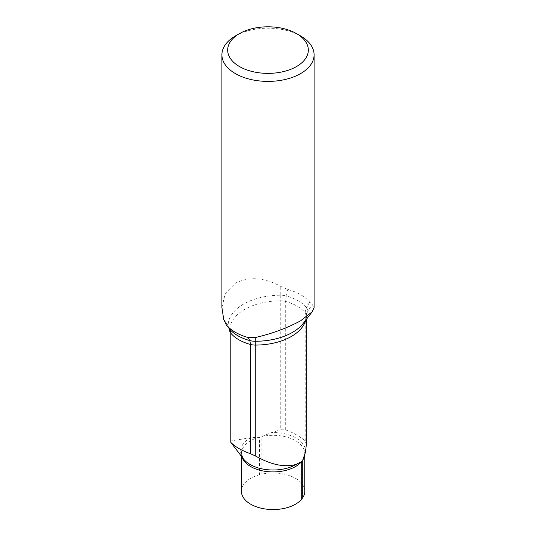 <?xml version="1.0" encoding="UTF-8"?>
<svg xmlns="http://www.w3.org/2000/svg" width="536" height="536" viewBox="0 0 536 536"><rect width="100%" height="100%" fill="white"/><g stroke="black" fill="none" stroke-linecap="round" stroke-linejoin="round"><path stroke-width="0.4" stroke-dasharray="2.68 2.01" d="M221.911 307.53L225.281 293.487L235.405 283.196C249.22 276.368 264.342 277.44 280.777 286.418L287.799 289.467A46.096 26.612 180 0 1 309.627 302.076L312.287 304.615L314.089 307.53M235.405 35.972A46.096 26.612 180 0 1 300.596 35.972M306.324 444.518L305.205 441.115C300.93 437.008 294.425 433.249 285.695 429.852L280.764 429.765L280.764 300.823A11.524 6.653 180 0 1 285.695 301.473A41.198 23.785 180 0 1 305.205 312.736A11.524 8.496 -39.5 0 1 306.599 307.651L309.627 302.076M229.676 441.095L250.654 437.724L259.458 437.101L259.458 474.742A50.994 29.44 180 0 1 261.883 474.146L261.883 436.505L271.692 432.545L280.764 429.765M259.458 474.742A31.691 18.298 0 0 0 250.687 478.32A31.691 18.298 0 0 0 241.401 491.257M304.783 491.257A31.691 18.298 0 0 0 261.883 474.146M229.153 328.521A13.065 7.544 180 0 1 228.135 325.62A52.535 30.331 180 0 1 243.525 304.113A52.535 30.331 180 0 1 280.77 295.229L280.777 286.418M285.695 429.852L285.695 301.473A11.524 4.04 -74.6 0 1 286.358 295.959A42.739 24.676 180 0 1 306.599 307.651A13.065 7.544 0 0 1 307.865 310.873L312.287 304.615M223.713 319.369L228.135 325.62A11.524 9.407 179.8 0 1 229.676 330.297L229.676 330.283A50.994 29.44 180 0 1 229.676 330.263A50.994 29.44 180 0 1 280.764 300.823L280.77 295.229A13.065 7.544 180 0 1 286.358 295.959L287.799 289.467M305.205 441.115L305.205 312.736A11.524 6.653 0 0 1 306.324 315.583A11.524 9.407 -0.2 0 1 307.865 310.873A52.535 30.331 0 0 1 303.289 323.315C305.56 320.026 306.572 317.466 306.324 315.637A50.994 29.44 0 0 0 306.324 315.583L306.324 315.637A50.994 29.44 0 0 1 305.708 320.186M259.458 437.101A31.691 18.298 0 0 0 250.687 440.679A31.691 18.298 0 0 0 241.401 453.617A31.691 18.298 0 0 0 241.93 456.947M250.654 437.724A32.462 18.74 0 0 0 250.138 438.013A32.462 18.74 0 0 0 243.458 458.917L241.401 453.617L241.401 456.263M304.683 455.064A31.691 18.298 0 0 0 304.783 453.617A31.691 18.298 0 0 0 261.883 436.505M305.527 452.076A32.462 18.74 0 0 0 271.692 432.545M304.783 454.756L304.783 453.617L304.374 455.969"/><path stroke-width="0.8" d="M235.405 35.972L239.478 33.621A40.334 23.289 180 0 1 296.522 33.621A40.334 23.289 180 0 1 296.522 66.551A40.334 23.289 180 0 1 239.478 66.551A40.334 23.289 180 0 1 239.478 33.621L235.405 35.972A46.096 26.612 180 0 0 221.904 54.793L221.904 307.53L223.713 319.369L226.212 324.729L229.274 328.682A13.065 7.544 180 0 1 229.153 328.521M296.522 33.621L300.596 35.972A46.096 26.612 180 0 1 314.096 54.793A46.096 26.612 180 0 1 300.596 73.606A46.096 26.612 180 0 1 250.359 79.375A46.096 26.612 180 0 1 221.904 54.793M248.202 337.539A46.096 26.612 180 0 1 226.373 324.93L229.401 328.843A13.065 7.544 180 0 1 229.274 328.682L229.676 330.297A50.994 29.44 180 0 1 229.676 330.283L229.676 330.317A11.524 9.407 179.8 0 0 229.676 330.297A11.524 6.653 180 0 0 230.795 333.164A11.524 8.496 140.5 0 0 229.401 328.843A42.739 24.676 180 0 0 249.642 340.528L248.202 337.539L255.223 337.559C271.591 333.828 286.72 328.253 300.596 320.83L312.28 311.704L314.089 307.53L314.096 54.793M250.305 453.65L250.305 344.427A41.198 23.785 180 0 1 230.795 333.164L230.795 442.388C235.063 446.763 241.562 450.515 250.305 453.65L255.237 455.855C270.948 464.799 284.576 467.66 296.12 464.417L301.701 461.489L301.701 499.13A50.994 29.44 0 0 0 302.733 497.73L302.733 460.089L305.527 452.076L306.324 444.518L306.324 319.396L306.324 444.592M230.795 442.388L243.458 458.917A32.462 18.74 0 0 0 296.046 464.518A32.462 18.74 0 0 0 296.549 464.223M241.401 456.263L241.401 491.257A31.691 18.298 0 0 0 260.965 508.162A31.691 18.298 0 0 0 295.504 504.195A31.691 18.298 0 0 0 301.701 499.13M302.733 497.73A31.691 18.298 0 0 0 304.783 491.257L304.783 454.756M255.237 455.855L255.237 345.077A11.524 6.653 0 0 1 250.305 344.427A11.524 4.04 105.4 0 0 249.642 340.528A13.065 7.544 0 0 0 255.23 341.265L255.223 337.559M305.708 320.186A50.994 29.44 0 0 1 255.237 345.077L255.23 341.265A52.535 30.331 0 0 0 303.289 323.315L312.28 311.704M241.93 456.947A31.691 18.298 0 0 0 263.685 471.09A31.691 18.298 0 0 0 295.504 466.555A31.691 18.298 0 0 0 301.701 461.489M302.733 460.089A31.691 18.298 0 0 0 304.683 455.064"/></g></svg>
